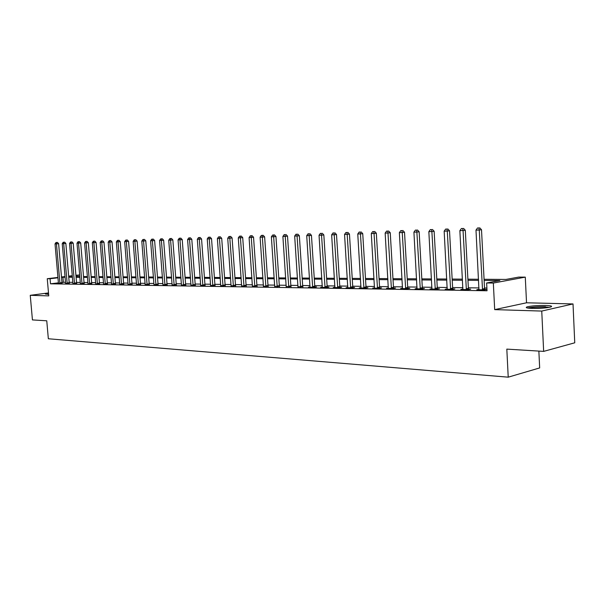 <?xml version="1.0" encoding="UTF-8"?>
<svg xmlns="http://www.w3.org/2000/svg" width="605" height="605" viewBox="0 0 605 605"><rect width="100%" height="100%" fill="white"/><g stroke="black" fill="none" stroke-linecap="round" stroke-linejoin="round"><path stroke-width="0.91" d="M545.498 305.449C537.656 305.381 531.568 305.843 527.235 306.841C524.981 307.65 526.645 308.172 532.211 308.406C540.046 308.497 546.179 308.043 550.611 307.037C552.917 306.198 551.216 305.669 545.498 305.449M48.536 293.387L45.352 294.03L48.619 294.317M484.068 279.291L505.961 279.434L518.667 277.105L525.284 277.135L493.332 283.049L486.639 282.981L499.904 280.546L484.129 280.425M526.531 302.787L494.686 309.624L541.747 311.068L543.653 351.384L574.75 342.801L573.018 303.937L526.531 302.787L525.284 277.135M538.866 351.089L539.668 367.931L508.223 377.172L48.34 338.762L46.759 320.794L32.436 319.916L30.25 295.316L48.755 295.883L47.258 278.716L57.921 277.423M75.928 275.252L79.686 274.957M541.747 311.068L573.018 303.937M48.498 292.918L30.25 295.316M62.088 283.117L57.437 283.344L58.398 282.853L50.51 283.813L487.04 290.771L486.639 282.981M486.904 288.041L484.514 288.01M479.009 287.927L468.361 287.783M462.916 287.708L452.608 287.564M447.246 287.496L437.256 287.36M431.962 287.284L422.29 287.148M417.064 287.08L407.694 286.952M402.529 286.876L393.447 286.755M388.349 286.687L379.539 286.566M374.51 286.49L365.972 286.377M360.996 286.309L352.715 286.195M347.799 286.127L339.768 286.014M334.913 285.946L327.116 285.84M322.314 285.772L314.751 285.673M310.01 285.605L302.659 285.507M297.97 285.439L290.839 285.341M286.203 285.28L279.276 285.182M274.693 285.121L267.962 285.031M263.432 284.963L256.898 284.872M252.414 284.811L246.061 284.728M241.629 284.668L235.451 284.577M231.072 284.516L225.068 284.441M220.734 284.38L214.896 284.297M210.601 284.237L204.929 284.161M200.679 284.1L195.158 284.025M190.961 283.972L185.591 283.896M181.432 283.836L176.206 283.768M172.092 283.707L167.01 283.639M162.934 283.586L157.988 283.518M153.95 283.458L149.14 283.39M145.147 283.337L140.458 283.276M136.503 283.216L131.943 283.155M128.026 283.102L123.586 283.042M119.707 282.989L115.381 282.928M111.539 282.875L107.327 282.815M103.515 282.762L99.417 282.709M95.65 282.656L91.65 282.603M87.914 282.55L84.027 282.497M80.321 282.444L76.532 282.391M72.865 282.346L69.174 282.293M65.537 282.24L61.952 282.384M65.567 283.473L69.325 283.223M72.895 283.579L76.684 283.329M80.352 283.692L84.178 283.442M87.944 283.813L91.809 283.556M95.673 283.926L99.575 283.669M103.546 284.048L107.486 283.79M111.585 284.017L115.54 283.911M119.752 284.131L123.745 284.032M128.048 284.426L132.102 284.153M136.556 284.38L140.625 284.282M145.192 284.509L149.306 284.41M154.003 284.637L158.155 284.547M162.979 284.774L167.177 284.675M172.138 284.902L176.38 284.811M181.477 285.038L185.765 284.955M191.006 285.182L195.339 285.099M200.731 285.326L205.103 285.242M210.653 285.469L215.07 285.394M220.78 285.613L225.249 285.545M231.118 285.764L235.64 285.696M241.675 285.923L246.25 285.855M252.466 286.074L257.08 286.014M263.485 286.241L268.151 286.18M274.746 286.399L279.472 286.346M286.256 286.566L291.035 286.52M298.023 286.74L302.855 286.694M310.055 286.914L308.414 287.171L314.267 287.262L316.544 286.899L314.948 286.876M322.359 287.088L320.68 287.36L326.67 287.451L328.946 287.08L327.313 287.057M334.958 287.269L333.234 287.549L339.367 287.64L341.636 287.269L339.972 287.246M347.845 287.458L346.083 287.746L352.36 287.836L354.628 287.466L352.919 287.443M361.041 287.647L359.234 287.942L365.654 288.041L367.931 287.662L366.176 287.64M374.555 287.836L372.703 288.146L379.282 288.252L381.543 287.867L379.759 287.836M388.395 288.033L386.497 288.358L393.235 288.464L395.496 288.071L393.658 288.048M402.575 288.237L400.623 288.577L407.528 288.676L409.789 288.282L407.906 288.26M417.11 288.441L415.106 288.797L422.184 288.903L424.438 288.502L422.509 288.472M432.008 288.653L429.951 289.024L437.211 289.13L439.457 288.729L437.483 288.698M447.292 288.872L445.182 289.25L452.623 289.364L454.862 288.956L452.835 288.925M462.961 289.092L460.798 289.493L468.436 289.606L470.667 289.19L468.588 289.16M479.047 289.326L476.823 289.734L484.666 289.855L486.889 289.432L484.749 289.402M494.686 309.624L493.332 283.049M50.51 283.813L50.071 278.739L47.258 278.716M543.653 351.384L506.816 349.115L508.223 377.172M72.328 276.046L68.819 276.47L72.366 276.493M76.033 276.523L79.822 276.546M83.528 276.576L87.415 276.598M91.151 276.621L95.144 276.651M98.918 276.674L103.016 276.704M106.828 276.727L111.033 276.757M114.874 276.787L119.2 276.818M123.08 276.84L127.519 276.871M131.436 276.893L135.996 276.931M139.952 276.954L144.64 276.984M148.633 277.014L153.451 277.045M157.482 277.075L162.427 277.105M166.504 277.135L171.586 277.166M175.7 277.196L180.925 277.234M185.085 277.264L190.454 277.294M194.659 277.324L200.179 277.362M204.422 277.392L210.101 277.43M214.389 277.461L220.228 277.498M224.561 277.529L230.565 277.566M234.952 277.597L241.13 277.642M245.562 277.672L251.914 277.718M256.391 277.748L262.933 277.786M267.463 277.816L274.194 277.869M278.776 277.899L285.711 277.945M290.339 277.975L297.478 278.02M302.167 278.058L309.51 278.103M314.252 278.134L321.822 278.187M326.624 278.224L334.421 278.277M339.276 278.308L347.315 278.361M352.223 278.391L360.512 278.451M365.488 278.481L374.026 278.542M379.063 278.58L387.873 278.633M392.97 278.671L402.053 278.731M407.218 278.769L416.588 278.829M421.821 278.867L431.494 278.935M436.795 278.965L446.777 279.034M452.147 279.071L462.462 279.139M467.899 279.177L478.555 279.253M79.709 275.154L75.958 275.608M61.491 276.992L65.045 276.568M68.645 276.13L72.297 275.691M65.106 277.203L61.521 277.355M57.959 277.786L50.071 278.739M478.608 280.387L467.96 280.304M462.522 280.259L452.207 280.183M446.838 280.138L436.855 280.062M431.554 280.024L421.882 279.949M416.656 279.911L407.278 279.835M402.113 279.797L393.031 279.729M387.934 279.684L379.123 279.623M374.087 279.578L365.549 279.518M360.572 279.48L352.291 279.412M347.376 279.374L339.337 279.313M334.482 279.276L326.685 279.215M321.89 279.177L314.32 279.124M309.579 279.087L302.228 279.026M297.539 278.996L290.408 278.935M285.772 278.905L278.845 278.845M274.262 278.814L267.531 278.761M263.001 278.724L256.459 278.678M251.982 278.64L245.622 278.595M241.191 278.557L235.02 278.512M230.634 278.474L224.629 278.429M220.296 278.398L214.457 278.353M210.162 278.323L204.49 278.277M200.24 278.247L194.719 278.202M190.522 278.171L185.153 278.126M180.993 278.096L175.768 278.058M171.654 278.02L166.572 277.982M162.495 277.952L157.55 277.914M153.511 277.884L148.701 277.846M144.708 277.816L140.02 277.778M136.064 277.748L131.504 277.718M127.587 277.687L123.148 277.65M119.268 277.619L114.942 277.589M111.101 277.559L106.888 277.529M103.084 277.498L98.986 277.468M95.212 277.438L91.219 277.408M87.483 277.377L83.588 277.347M79.89 277.317L76.101 277.287M72.434 277.256L68.736 277.234M63.343 282.21L62.912 277.188M59.827 282.875L61.975 282.603L58.617 243.664L56.462 243.868L59.94 283.382M56.56 242.492L57.43 242.408L55.993 242.514L56.56 242.492L56.462 243.868L55.032 243.913L58.398 282.853M61.975 282.603L62.126 283.238M58.617 243.664L57.43 242.408M55.993 242.514L55.032 243.913M67.049 282.981L69.204 282.709L65.847 243.422L63.676 243.633L67.17 283.495M63.782 242.242L64.644 242.159L63.2 242.265L63.782 242.242L63.676 243.633L62.224 243.679L65.59 283.344M69.204 282.709L69.363 283.352M65.847 243.422L64.644 242.159M63.2 242.265L62.224 243.679M74.407 283.087L76.57 282.815L73.205 243.18L71.027 243.391L74.521 283.609M71.118 241.992L71.987 241.909L70.528 242.008L71.118 241.992L71.027 243.391L69.545 243.444L72.918 283.45M76.57 282.815L76.729 283.465M73.205 243.18L71.987 241.909M70.528 242.008L69.545 243.444M81.894 283.201L84.065 282.921L80.692 242.938L78.506 243.149L82.008 283.722M78.597 241.735L79.467 241.652L77.992 241.75L78.597 241.735L78.506 243.149L77.001 243.195L80.374 283.563M84.065 282.921L84.224 283.579M80.692 242.938L79.467 241.652M77.992 241.75L77.001 243.195M89.51 283.306L91.688 283.027L88.315 242.688L86.122 242.9L89.631 283.836M86.205 241.471L87.082 241.387L85.592 241.493L86.205 241.471L86.122 242.9L84.587 242.945L87.967 283.677M91.688 283.027L91.854 283.692M88.315 242.688L87.082 241.387M85.592 241.493L84.587 242.945M48.211 294.325L48.612 294.264M48.604 294.174L47.47 294.34M528.596 308.179C532.173 307.257 537.527 306.826 544.674 306.894L549.34 307.34M545.944 307.839L532.007 308.399M545.513 306.705C537.943 306.622 531.961 307.06 527.56 308.028M97.269 283.42L99.454 283.14L96.074 242.431L93.881 242.643L97.39 283.957M93.949 241.206L94.826 241.115L93.329 241.221L93.949 241.206L93.881 242.643L92.315 242.696L95.696 283.798M99.454 283.14L99.621 283.813M96.074 242.431L94.826 241.115M93.329 241.221L92.315 242.696M105.172 283.541L107.365 283.253L103.977 242.166L101.776 242.386L105.293 284.078M101.844 240.934L102.721 240.843L101.201 240.956L101.844 240.934L101.776 242.386L100.18 242.439L103.568 283.911M107.365 283.253L107.531 283.934M103.977 242.166L102.721 240.843M101.201 240.956L100.18 242.439M113.218 283.654L115.419 283.367L112.023 241.902L109.815 242.121L113.347 284.199M109.876 240.654L110.76 240.571L109.225 240.677L109.876 240.654L109.815 242.121L108.197 242.174L111.562 284.168M115.419 283.367L115.585 284.055M112.023 241.902L110.76 240.571M109.225 240.677L108.197 242.174M121.416 283.775L123.617 283.488L120.229 241.629L118.013 241.849L121.544 284.32M118.066 240.374L118.951 240.283L117.4 240.397L118.066 240.374L118.013 241.849L116.357 241.909L119.729 284.297M123.617 283.488L123.798 284.184M120.229 241.629L118.951 240.283M117.4 240.397L116.357 241.909M129.772 283.896L131.981 283.601L128.578 241.357L126.362 241.576L129.893 284.448M126.407 240.087L127.292 239.996L125.734 240.109L126.407 240.087L126.362 241.576L124.675 241.629L128.071 284.282M131.981 283.601L132.155 284.312M128.578 241.357L127.292 239.996M125.734 240.109L124.675 241.629M138.28 284.025L140.496 283.722L137.093 241.077L134.87 241.297L138.409 284.577M134.907 239.792L135.792 239.701L134.219 239.814L134.907 239.792L134.87 241.297L133.153 241.357L136.526 284.554M140.496 283.722L140.678 284.441M137.093 241.077L135.792 239.701M134.219 239.814L133.153 241.357M146.954 284.146L149.178 283.851L145.775 240.79L143.536 241.017L147.083 284.713M143.566 239.489L144.459 239.406L142.871 239.52L143.566 239.489L143.536 241.017L141.789 241.07L145.162 284.683M149.178 283.851L149.359 284.577M145.775 240.79L144.459 239.406M142.871 239.52L141.789 241.07M155.795 284.274L158.026 283.972L154.615 240.503L152.377 240.722L155.931 284.849M152.399 239.187L153.292 239.096L151.689 239.209L152.399 239.187L152.377 240.722L150.6 240.782L153.972 284.819M158.026 283.972L158.207 284.713M154.615 240.503L153.292 239.096M151.689 239.209L150.6 240.782M164.81 284.41L167.04 284.1L163.637 240.2L161.391 240.427L164.946 284.985M161.406 238.877L162.306 238.786L160.68 238.899L161.406 238.877L161.391 240.427L159.576 240.487L162.949 284.955M167.04 284.1L167.237 284.849M163.637 240.2L162.306 238.786M160.68 238.899L159.576 240.487M174.006 284.547L176.244 284.237L172.833 239.898L170.587 240.124L174.142 285.121M170.587 238.559L171.487 238.468L169.846 238.589L170.587 238.559L170.587 240.124L168.734 240.185L172.107 285.091M176.244 284.237L176.441 284.993M172.833 239.898L171.487 238.468M169.846 238.589L168.734 240.185M183.383 284.683L185.622 284.365L182.218 239.588L179.965 239.822L183.519 285.265M179.957 238.241L180.857 238.151L179.201 238.264L179.957 238.241L179.965 239.822L178.074 239.882L181.447 285.235M185.622 284.365L185.826 285.137M182.218 239.588L180.857 238.151M179.201 238.264L178.074 239.882M192.95 284.819L195.196 284.509L191.793 239.277L189.531 239.504L193.093 285.416M189.516 237.909L190.416 237.818L188.745 237.939L189.516 237.909L189.531 239.504L187.603 239.572L190.968 285.378M195.196 284.509L195.4 285.28M191.793 239.277L190.416 237.818M188.745 237.939L187.603 239.572M202.713 284.963L204.959 284.645L201.556 238.952L199.295 239.187L202.857 285.56M199.264 237.576L200.172 237.478L198.478 237.599L199.264 237.576L199.295 239.187L197.328 239.247L200.694 285.53M204.959 284.645L205.171 285.431M201.556 238.952L200.172 237.478M198.478 237.599L197.328 239.247M212.673 285.106L214.926 284.789L211.531 238.627L209.262 238.862L212.816 285.711M209.217 237.228L210.124 237.137L208.415 237.258L209.217 237.228L209.262 238.862L207.25 238.922L210.608 285.681M214.926 284.789L215.138 285.59M211.531 238.627L210.124 237.137M208.415 237.258L207.25 238.922M222.844 285.257L225.105 284.932L221.702 238.287L219.434 238.529L222.988 285.87M219.381 236.88L220.288 236.789L218.564 236.91L219.381 236.88L219.434 238.529L217.376 238.589L220.734 285.832M225.105 284.932L225.317 285.741M221.702 238.287L220.288 236.789M218.564 236.91L217.376 238.589M233.227 285.409L235.489 285.076L232.093 237.946L229.817 238.181L233.379 286.029M229.756 236.525L230.671 236.426L228.917 236.547L229.756 236.525L229.817 238.181L227.722 238.257L231.072 285.991M235.489 285.076L235.708 285.908M232.093 237.946L230.671 236.426M228.917 236.547L227.722 238.257M243.83 285.568L246.099 285.227L242.711 237.599L240.427 237.833L243.981 286.188M240.351 236.154L241.266 236.063L239.497 236.184L240.351 236.154L240.427 237.833L238.287 237.909L241.629 286.15M246.099 285.227L246.318 286.067M242.711 237.599L241.266 236.063M239.497 236.184L238.287 237.909M254.66 285.719L256.928 285.386L253.548 237.236L251.264 237.478L254.818 286.354M251.181 235.784L252.088 235.685L250.304 235.814L251.181 235.784L251.264 237.478L249.078 237.553L252.414 286.316M256.928 285.386L257.163 286.241M253.548 237.236L252.088 235.685M250.304 235.814L249.078 237.553M265.731 285.885L268 285.545L264.627 236.873L262.336 237.115L265.882 286.52M262.237 235.405L263.152 235.307L261.345 235.436L262.237 235.405L262.336 237.115L260.105 237.19L263.432 286.483M268 285.545L268.234 286.407M264.627 236.873L263.152 235.307M261.345 235.436L260.105 237.19M277.037 286.052L279.313 285.704L275.948 236.502L273.657 236.744L277.196 286.694M273.543 235.012L274.458 234.914L272.628 235.042L273.543 235.012L273.657 236.744L271.373 236.82L274.693 286.657M279.313 285.704L279.555 286.581M275.948 236.502L274.458 234.914M272.628 235.042L271.373 236.82M288.6 286.218L290.876 285.87L287.519 236.116L285.227 236.366L288.759 286.868M285.099 234.611L284.161 234.649L285.099 234.611L285.227 236.366L282.89 236.442L286.195 286.83M290.876 285.87L291.118 286.762M287.519 236.116L286.014 234.513M284.161 234.649L282.89 236.442M300.42 286.392L302.697 286.036L299.346 235.731L297.055 235.98L300.579 287.05M296.911 234.211L295.958 234.241L296.911 234.211L297.055 235.98L294.673 236.056L297.962 287.012M302.697 286.036L302.946 286.944M299.346 235.731L297.826 234.105M295.958 234.241L294.673 236.056M312.505 286.566L314.781 286.21L311.446 235.33L309.155 235.579L312.672 287.231M308.996 233.787L308.021 233.825L308.996 233.787L309.155 235.579L306.712 235.663L309.994 287.193M314.781 286.21L315.039 287.133M311.446 235.33L309.911 233.689M308.021 233.825L306.712 235.663M324.877 286.747L327.146 286.384L323.826 234.921L321.535 235.179L325.044 287.42M321.361 233.364L320.363 233.401L321.361 233.364L321.535 235.179L319.039 235.262L322.299 287.383M327.146 286.384L327.411 287.33M323.826 234.921L322.276 233.265M320.363 233.401L319.039 235.262M337.529 286.936L339.798 286.566L336.493 234.506L334.202 234.763L337.696 287.617M334.013 232.925L332.984 232.963L334.013 232.925L334.202 234.763L331.646 234.846L334.89 287.572M339.798 286.566L340.07 287.526M336.493 234.506L334.928 232.827M332.984 232.963L331.646 234.846M350.476 287.125L352.745 286.747L349.456 234.074L347.172 234.339L350.65 287.814M346.96 232.479L345.909 232.517L346.96 232.479L347.172 234.339L344.555 234.422L347.777 287.768M352.745 286.747L353.025 287.73M349.456 234.074L347.875 232.38M345.909 232.517L344.555 234.422M363.734 287.315L366.002 286.936L362.735 233.643L360.444 233.901L363.907 288.018M360.217 232.025L359.143 232.063L360.217 232.025L360.444 233.901L357.767 233.991L360.966 287.972M366.002 286.936L366.29 287.935M362.735 233.643L361.132 231.919M359.143 232.063L357.767 233.991M377.308 287.519L379.577 287.133L376.325 233.19L374.041 233.454L377.49 288.222M373.792 231.556L372.695 231.594L373.792 231.556L374.041 233.454L371.296 233.545L374.48 288.177M379.577 287.133L379.872 288.146M376.325 233.19L374.707 231.45M372.695 231.594L371.296 233.545M391.216 287.715L393.477 287.33L390.248 232.736L387.971 233.001L391.397 288.434M387.699 231.08L386.572 231.118L387.699 231.08L387.971 233.001L385.158 233.091L388.312 288.388M393.477 287.33L393.779 288.366M390.248 232.736L388.614 230.974M386.572 231.118L385.158 233.091M405.463 287.927L407.725 287.534L404.518 232.26L402.242 232.532L405.652 288.653M401.954 230.588L400.797 230.626L401.954 230.588L402.242 232.532L399.361 232.623L402.491 288.6M407.725 287.534L408.035 288.593M404.518 232.26L402.862 230.482M400.797 230.626L399.361 232.623M420.074 288.139L422.328 287.746L419.144 231.783L416.875 232.048L420.263 288.872M416.558 230.082L415.378 230.127L416.558 230.082L416.875 232.048L413.918 232.146L417.019 288.827M422.328 287.746L422.645 288.819M419.144 231.783L417.473 229.976M415.378 230.127L413.918 232.146M435.048 288.358L437.294 287.957L434.14 231.284L431.879 231.556L435.237 289.099M431.539 229.567L430.329 229.605L431.539 229.567L431.879 231.556L428.847 231.654L431.917 289.054M437.294 287.957L437.619 289.061M434.14 231.284L432.446 229.461M430.329 229.605L428.847 231.654M450.407 288.585L452.646 288.177L449.523 230.777L447.269 231.049L450.596 289.334M446.906 229.038L445.658 229.083L446.906 229.038L447.269 231.049L444.161 231.155L447.186 289.281M452.646 288.177L452.986 289.303M449.523 230.777L447.806 228.932M445.658 229.083L444.161 231.155M466.16 288.812L468.391 288.396L465.305 230.255L463.059 230.535L466.357 289.576M462.666 228.493L461.388 228.539L462.666 228.493L463.059 230.535L459.868 230.641L462.863 289.523M468.391 288.396L468.739 289.553M465.305 230.255L463.566 228.387M461.388 228.539L459.868 230.641M482.329 289.054L484.552 288.63L481.504 229.726L479.266 230.006L482.533 289.825M478.85 227.934L477.534 227.979L478.85 227.934L479.266 230.006L475.991 230.112L478.941 289.765M484.552 288.63L484.908 289.81M481.504 229.726L479.742 227.828M477.534 227.979L475.991 230.112M59.895 283.253L62.043 282.989M67.125 283.367L69.28 283.095M74.483 283.473L76.646 283.201M81.97 283.586L84.14 283.314M89.593 283.7L91.763 283.42M97.352 283.821L99.53 283.541M105.255 283.942L107.44 283.654M113.301 284.063L115.495 283.775M121.499 284.184L123.7 283.896M129.848 284.312L132.056 284.017M138.364 284.441L140.579 284.138M147.038 284.569L149.261 284.267M155.878 284.705L158.109 284.403M164.9 284.842L167.131 284.531M174.096 284.978L176.327 284.668M183.474 285.121L185.712 284.804M193.04 285.265L195.286 284.947M202.804 285.409L205.05 285.091M212.763 285.56L215.017 285.235M222.935 285.711L225.196 285.386M233.318 285.87L235.579 285.537M243.928 286.029L246.19 285.696M254.758 286.195L257.027 285.855M265.829 286.362L268.098 286.021M277.135 286.528L279.412 286.188M288.698 286.702L290.975 286.354M300.519 286.883L302.795 286.528M312.611 287.065L314.887 286.709M324.976 287.254L327.252 286.891M337.635 287.443L339.904 287.072M350.582 287.64L352.859 287.262M363.847 287.836L366.116 287.458M377.422 288.041L379.69 287.662M391.329 288.252L393.59 287.867M405.584 288.464L407.838 288.071M420.188 288.691L422.441 288.29M435.161 288.91L437.415 288.509M450.521 289.145L452.767 288.736M466.281 289.379L468.512 288.963M482.457 289.629L484.673 289.205"/></g></svg>

